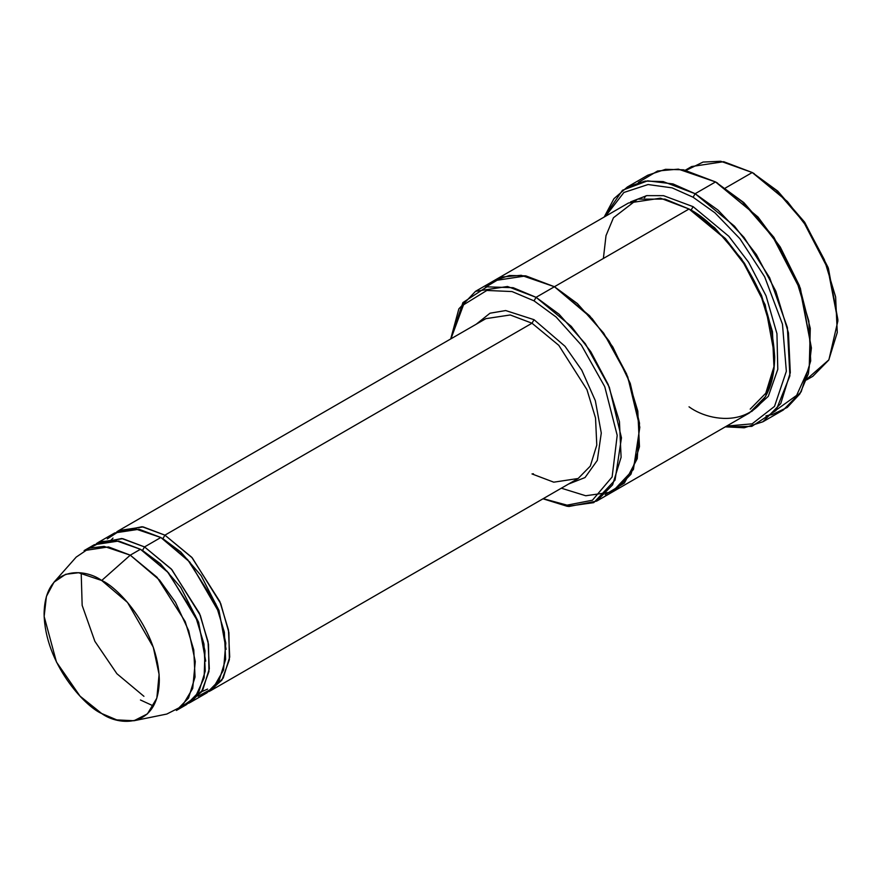 <?xml version="1.0" encoding="UTF-8"?>
<svg xmlns="http://www.w3.org/2000/svg" width="882" height="882" viewBox="0 0 882 882"><rect width="100%" height="100%" fill="white"/><g stroke="black" fill="none" stroke-linecap="round" stroke-linejoin="round"><path stroke-width="1.32" d="M485.861 318.656L510.248 314.973L532 323.22L534.04 319.692L505.684 310.552L489.995 313.209L476.269 324.19L489.995 313.209L505.684 310.552L534.04 319.692L564.998 346.273L581.789 370.208L595.328 400.66L601.281 433.051L597.312 460.393L585.02 477.559L568.559 484.031L585.02 477.559L597.312 460.393L601.281 433.051L595.328 400.66L581.789 370.208L564.998 346.273L534.04 319.692L532 323.22L164.923 535.154L162.883 538.682L180.744 551.967L201.14 575.648L219.001 610.454L226.101 649.35L219.001 610.454L201.14 575.648L180.744 551.967L162.883 538.682L164.923 535.154L142.123 526.73L116.788 531.835L118.783 530.578L143.171 526.907L164.923 535.154L191.714 557.259L219.872 601.579L228.449 629.913L229.706 657.013L223.223 678.038L211.074 690.43L208.99 691.532L221.9 680.143L229.353 659.714L228.901 632.548L220.709 603.597L192.265 557.865L164.923 535.154L532 323.22L510.248 314.973L485.861 318.656L118.783 530.578M533.445 473.788L532 473.932L553.753 482.178L578.151 478.496L590.301 466.104L596.783 445.079L595.526 417.98L586.949 389.646L558.791 345.336L532 323.22L558.791 345.336L586.949 389.646L595.526 417.98L596.783 445.079L590.301 466.104L578.151 478.496L211.074 690.43M811.396 347.949L800.36 288.249L773.867 237.269L743.846 202.606L715.545 181.935L742.379 201.857L773.051 237.269L800.117 289.351L811.396 347.949L808.375 373.748L799.875 393.901L787.284 407.429L772.345 414.551L765.984 415.841M693.109 197.237L714.938 212.816L739.943 238.746L764.661 276.805L782.466 324.179L786.347 371.3L774.506 406.404L752.126 423.834L726.625 426.083L752.126 423.834L774.506 406.404L786.347 371.3L782.466 324.179L764.661 276.805L739.943 238.746L714.938 212.816L693.109 197.237L672.095 187.855L648.038 184.536L623.905 192.474L605.493 216.277L623.905 192.474L648.038 184.536L672.095 187.855L693.109 197.237L695.148 193.709L693.109 197.237M725.291 426.844L751.817 426.359L775.973 410.538L789.886 375.875L787.372 327.454L769.633 277.72L744.055 237.434L717.937 210.037L695.148 193.709L734.497 226.189L756.359 254.545L775.851 291.269L788.453 332.889L790.294 372.7L780.768 403.57L762.919 421.772L744.221 427.792L725.291 426.844M534.04 300.85L556.123 317.024L581.403 345.182L604.754 386.691L617.202 435.355L612.13 476.975L592.406 500.226L567.06 505.154L543.224 498.661L567.06 505.154L592.406 500.226L612.13 476.975L617.202 435.355L604.754 386.691L581.403 345.182L556.123 317.024L534.04 300.85L512.045 291.556L486.842 290.454L463.513 304.83L450.945 338.809L463.513 304.83L486.842 290.454L512.045 291.556L534.04 300.85L536.08 297.322L534.04 300.85M543.003 498.793L567.358 506.345L593.773 502.63L615.052 480.095L621.468 437.836L609.352 387.297L585.328 343.737L559.045 314.201L536.08 297.322L571.249 326.34L590.775 351.686L608.194 384.497L619.451 421.695L621.104 457.262L612.593 484.846L596.651 501.119L568.857 506.511L543.003 498.793M837.9 320.872L828.066 267.4L804.461 221.966L777.703 191.074L752.247 172.519L776.237 190.325L803.645 221.966L827.823 268.514L837.9 320.872L828.893 359.812L806.798 379.161M806.523 379.944L812.818 376.316L828.76 360.043L837.272 332.459L835.618 296.892L824.361 259.694L806.942 226.883L787.417 201.537L752.247 172.519L725.412 188.009L752.247 172.519L723.703 161.693L691.686 166.522L685.402 170.149M644.455 197.733L646.032 195.76M133.987 720.737L166.819 714.045L182.034 706.284L192.717 688.423L195.275 661.555L188.704 630.762L175.474 602.296L159.51 580.047L130.26 555.164L157.051 577.28L185.209 621.589L193.775 649.924L195.043 677.034L188.55 698.048L176.4 710.451L186.598 704.564L198.748 692.161L205.23 671.147L203.974 644.036L195.396 615.702L167.249 571.393L140.459 549.277L130.26 555.164L101.706 580.488L127.526 602.45L153.303 647.212L159.102 674.399L156.842 698.125L147.415 713.891L133.987 720.737L116.755 719.899L101.706 713.527C118.563 725.93 158.528 729.05 159.311 680.265C158.528 630.575 118.563 587.544 101.706 580.488C84.859 568.085 44.883 564.965 44.1 613.74C44.883 663.429 84.859 706.471 101.706 713.527L80.041 696.141L56.47 662.062L44.144 616.452L46.415 596.419L53.989 582.186L65.665 574.303L78.564 572.727L101.706 580.488L130.26 555.164L104.032 546.377L89.424 548.163L76.205 557.093L53.989 582.186M144.538 546.928L142.498 550.456L160.348 563.741L180.744 587.423L198.604 622.229L205.704 661.114L198.604 622.229L180.744 587.423L160.348 563.741L142.498 550.456L144.538 546.928L121.727 538.505L96.392 543.61L98.387 542.353L122.785 538.682L144.538 546.928L171.329 569.033L199.475 613.354L208.053 641.688L209.31 668.788L202.827 689.812L190.677 702.204L188.594 703.307L201.504 691.918L208.957 671.489L208.505 644.323L200.313 615.371L171.869 569.64L144.538 546.928L160.844 537.502L144.538 546.928M141.484 549.883L142.498 550.456L141.484 549.883M89.49 548.141L102.389 541.449L116.082 540.666L140.459 549.277L168.638 572.947L197.469 620.884L204.988 650.718L204.139 677.85L195.231 697.221L181.218 707.011M161.88 538.108L162.883 538.682L161.88 538.108M107.273 538.902L120.459 530.358L134.924 528.737L160.844 537.502L139.091 529.255L114.704 532.937L98.387 542.353M762.919 421.772L783.315 409.998L801.165 391.795L810.69 360.925L808.838 321.114L796.248 279.495L776.744 242.77L754.893 214.414L715.545 181.935L695.148 193.709L715.545 181.935L683.594 169.818L665.546 169.322L647.774 175.22L627.378 186.995L645.15 181.097L663.198 181.593L695.148 193.709L672.999 183.919L647.642 180.832L622.494 190.247L604.17 217.049L613.96 198.682L627.378 186.995M774.672 356.174L765.179 304.819L741.564 258.933L714.641 227.71L690.055 209.618L691.069 210.192L693.109 206.664L728.819 236.288L748.609 262.263L766.061 295.856L776.943 333.672L777.792 369.315L768.321 396.316L751.596 411.585L768.321 396.316L777.792 369.315L776.943 333.672L766.061 295.856L748.609 262.263L728.819 236.288L693.109 206.664L691.069 210.192L725.401 238.526L744.463 263.266L761.475 295.294L772.456 331.61L774.065 366.328L765.763 393.262L750.196 409.138M693.109 206.664L663.507 195.661L646.793 195.628L630.542 201.901L646.793 195.628L663.507 195.661L693.109 206.664M603.376 258.47L606.011 235.637L613.453 217.744L637.642 199.123L665.05 199.123L689.029 209.012L536.08 297.322L554.436 286.727L589.606 315.745L609.131 341.091L626.551 373.902L637.807 411.1L639.461 446.667L630.95 474.251L614.997 490.524L630.939 474.251L639.461 446.667L637.807 411.1L626.551 373.902L609.131 341.091L589.595 315.745L554.436 286.727L689.029 209.012L660.486 198.185L628.469 203.014L493.876 280.719L525.881 275.89L554.436 286.727L525.672 275.857L509.421 275.493L493.876 280.719M596.651 501.119L614.578 490.767M614.997 490.524L749.601 412.82L765.543 396.547L774.054 368.963L772.4 333.385L761.144 296.198L743.724 263.376L724.199 238.03L689.029 209.012C703.924 216.288 721.046 232.771 740.428 258.47C761.21 287.642 772.632 320.607 774.683 357.364C773.514 429.898 714.089 425.256 689.029 406.822M190.677 702.204L206.994 692.789L219.144 680.386L225.627 659.372L224.37 632.273L215.792 603.927L187.634 559.618L160.844 537.502L189.917 562.187L219.067 612.439L225.803 643.088L223.532 670.022L213.135 688.136L198.108 696.24M561.349 488.198L585.703 495.75L612.119 492.035L633.408 469.511L639.825 427.252L627.708 376.702L603.685 333.142L577.401 303.595L554.436 286.727L592.142 318.6L612.825 346.968L630.255 383.383L639.505 423.206L637.245 458.684L624.346 483.127L605.118 494.615M485.398 287.234L502.586 276.97L521.185 275.283L554.436 286.727L525.893 275.901L493.876 280.73L475.519 291.325L507.536 286.496L536.08 297.322L513.159 287.697L486.919 286.848L462.918 302.57L450.713 338.942L458.849 308.876L475.519 291.325M638.347 182.442L657.564 171.009L678.368 169.135L715.545 181.935L757.98 216.994L780.239 246.982L799.368 285.603L810.282 328.358L809.246 367.386L796.633 395.39L776.645 409.689M153.512 706.008L140.459 699.988M84.11 550.6L108.508 546.917L130.26 555.164L140.459 549.277L118.706 541.03L94.308 544.712L84.11 550.6M686.218 170.314L703.031 162.067L720.737 161.263L752.247 172.519L777.858 191.218L804.781 222.44L828.396 268.326L837.889 319.681M717.584 183.114L715.545 181.935M754.286 173.699L752.247 172.519M143.931 696.317L116.887 673.716L94.859 641.302L82.158 605.372L81.199 573.002M207.59 689.107L201.669 691.675M110.801 540.39L113.006 538.097"/></g></svg>
